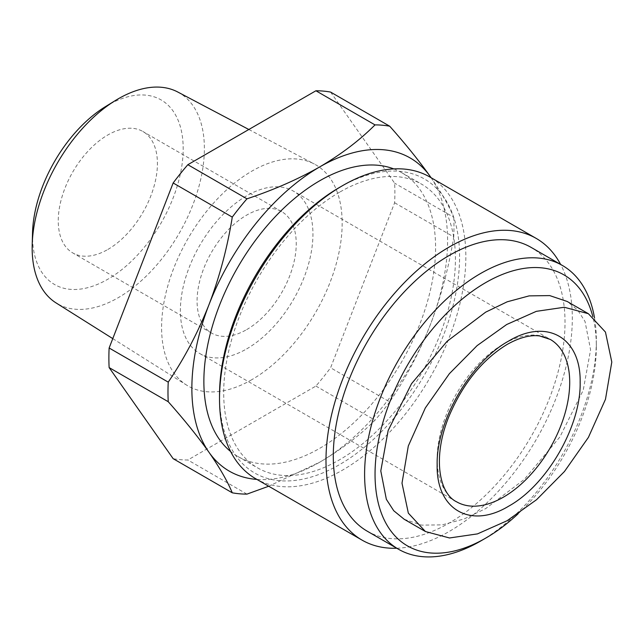 <?xml version="1.0" encoding="UTF-8"?>
<svg xmlns="http://www.w3.org/2000/svg" width="644" height="644" viewBox="0 0 644 644"><rect width="100%" height="100%" fill="white"/><g stroke="black" fill="none" stroke-linecap="round" stroke-linejoin="round"><path stroke-width="0.48" stroke-dasharray="3.22 2.42" d="M404.207 519.281L421.659 525.142L442.235 524.86L464.147 518.943L485.689 508.599L524.297 479.41L559.861 437.002L583.223 390.216L590.588 349.805L585.018 321.437L577.636 310.006L567.163 301.456M246.66 348.903A93.734 54.12 120 0 0 307.896 266.302A93.734 54.12 120 0 0 293.527 191.188A93.734 54.12 120 0 0 246.66 195.832A93.734 54.12 120 0 0 185.424 278.433A93.734 54.12 120 0 0 199.793 353.548A93.734 54.12 120 0 0 246.66 348.903M107.838 249.47A70.115 40.483 120 0 0 153.642 187.678A70.115 40.483 120 0 0 142.896 131.497A70.115 40.483 120 0 0 107.838 134.966A70.115 40.483 120 0 0 62.025 196.758A70.115 40.483 120 0 0 72.78 252.939A70.115 40.483 120 0 0 107.838 249.47M246.66 329.615A70.115 40.483 120 0 0 292.465 267.832A70.115 40.483 120 0 0 281.718 211.643A70.115 40.483 120 0 0 246.66 215.12A70.115 40.483 120 0 0 200.856 276.904A70.115 40.483 120 0 0 211.602 333.093A70.115 40.483 120 0 0 246.66 329.615M105.407 106.663A106.558 61.518 -60 0 1 107.838 105.213A106.558 61.518 -60 0 1 183.186 148.716A106.558 61.518 -60 0 1 107.838 279.222A106.558 61.518 -60 0 1 32.522 232.895M177.8 92.028A121.78 70.309 -60 0 1 198.183 189.135A121.78 70.309 -60 0 1 118.271 297.673A121.78 70.309 -60 0 1 56.044 302.905M251.876 379.638A127.689 73.722 -60 0 1 186.639 385.12A127.689 73.722 -60 0 1 168.849 282.362A127.689 73.722 -60 0 1 251.876 171.127A127.689 73.722 -60 0 1 314.296 164.011A127.689 73.722 -60 0 1 335.669 265.835A127.689 73.722 -60 0 1 251.876 379.638M367.225 531.179A163.85 94.604 120 0 0 449.15 523.065A163.85 94.604 120 0 0 556.199 378.672A163.85 94.604 120 0 0 531.083 247.377M255.596 478.661A174.186 100.569 120 0 0 342.689 470.031A174.186 100.569 120 0 0 456.475 316.534A174.186 100.569 120 0 0 429.781 176.963M396.776 548.237A174.186 100.569 120 0 0 449.15 531.501A174.186 100.569 120 0 0 560.626 264.434M219.524 395.303A169.758 98.009 120 0 0 339.557 464.606A169.758 98.009 120 0 0 459.591 256.698A169.758 98.009 120 0 0 339.557 187.396M393.774 168.905A163.85 94.604 -60 0 1 401.647 172.648A163.85 94.604 -60 0 1 426.763 303.952A163.85 94.604 -60 0 1 319.722 448.337A163.85 94.604 -60 0 1 237.797 456.451A163.85 94.604 -60 0 1 230.616 451.5M339.557 192.218A163.85 94.604 120 0 0 232.516 336.603A163.85 94.604 120 0 0 257.632 467.898A163.85 94.604 120 0 0 339.557 459.784A163.85 94.604 120 0 0 446.598 315.399A163.85 94.604 120 0 0 421.482 184.103A163.85 94.604 120 0 0 339.557 192.218M518.058 513.848A156.468 90.337 120 0 0 596.328 346.488A156.468 90.337 120 0 0 592.834 316.671M480.472 541.137A163.85 94.604 120 0 0 596.328 340.467A163.85 94.604 120 0 0 594.533 318.031M330.597 92.084L394.627 183.17A202.232 116.757 120 0 1 394.627 202.763L330.597 367.78A202.232 116.757 120 0 1 315.906 386.062L187.847 459.993A202.232 116.757 120 0 1 173.156 458.681M394.627 202.763L453.73 236.887C448.892 267.171 441.132 296.353 430.458 324.439C419.421 352.324 405.833 378.141 389.709 401.912L330.597 367.78M430.458 176.794C441.132 192.137 448.892 205.637 453.73 217.294L394.627 183.17M315.906 386.062L375.009 420.186C359.69 435.553 341.256 449.552 319.722 462.199L268.709 486.228M246.958 494.117L187.847 459.993M453.73 217.294A202.232 116.757 -60 0 1 453.73 236.887M389.709 401.912A202.232 116.757 -60 0 1 375.009 420.186M431.094 177.72A180.827 104.4 -60 0 1 430.458 324.439A180.827 104.4 -60 0 1 319.722 462.199A180.827 104.4 -60 0 1 256.916 479.418M199.793 353.548L456.564 501.789A93.734 54.12 -60 0 1 442.195 426.682A93.734 54.12 -60 0 1 503.431 344.081A93.734 54.12 -60 0 1 550.298 339.436L293.527 191.188M281.718 211.643L142.896 131.497M112.772 338.615L186.639 385.12M237.797 456.451L257.632 467.898M211.602 333.093L72.78 252.939M596.328 346.488L596.328 340.467M248.834 129.492L314.296 164.011M401.647 172.648L421.482 184.103"/><path stroke-width="0.97" d="M580.147 382.351C581.057 337.464 546.837 317.959 508.647 341.062C470.482 361.952 436.149 421.353 437.147 464.904C436.157 509.605 470.482 529.376 508.647 506.192C546.861 485.198 581.081 426.07 580.147 382.351M402.001 483.177L408.336 513.131L425.418 531.525L449.512 537.973L477.478 533.892L507.086 520.738L536.597 499.68L564.466 471.497L588.415 437.381L605.473 399.304L611.8 362.049L605.457 332.079L588.375 313.7L564.297 307.26L536.331 311.342L506.683 324.512L477.124 345.619L449.375 373.689L425.338 407.926L408.304 445.994L402.001 483.177M588.375 313.709L567.163 301.456L549.718 295.596L529.143 295.878L507.222 301.795L485.689 312.139L447.073 341.328L411.508 383.735L388.147 430.522L380.789 470.933L386.352 499.301L393.734 510.732L404.207 519.281L425.426 531.525M112.772 338.615L56.044 302.905A121.78 70.309 -60 0 1 32.2 244.728L32.522 232.895A106.558 61.518 -60 0 1 105.407 106.663L115.485 100.464A121.78 70.309 -60 0 1 118.271 98.806A121.78 70.309 -60 0 1 177.8 92.028L248.834 129.492M32.2 244.728A121.78 70.309 -60 0 1 115.485 100.464M592.834 316.671A156.468 90.337 120 0 0 485.689 282.611A156.468 90.337 120 0 0 375.041 474.25A156.468 90.337 120 0 0 485.689 538.126L480.464 541.137A163.85 94.604 120 0 0 480.472 541.137L480.472 541.137A163.85 94.604 120 0 1 398.539 549.26A163.85 94.604 120 0 1 373.423 417.956A163.85 94.604 120 0 1 480.464 273.571A163.85 94.604 120 0 1 562.389 265.457A163.85 94.604 120 0 1 594.533 318.031M562.389 265.457L531.083 247.377A163.85 94.604 120 0 0 449.15 255.491A163.85 94.604 120 0 0 342.109 399.884A163.85 94.604 120 0 0 367.225 531.179L398.539 549.26M219.524 398.918L219.524 395.303A169.758 98.009 120 0 1 339.557 187.396L342.689 185.585A174.186 100.569 120 0 0 219.524 398.918A174.186 100.569 120 0 0 255.596 478.661L362.065 540.123A174.186 100.569 120 0 0 396.776 548.237M560.626 264.434A174.186 100.569 120 0 0 536.243 238.425A174.186 100.569 120 0 0 449.15 247.054A174.186 100.569 120 0 0 335.363 400.552A174.186 100.569 120 0 0 362.065 540.123M230.616 451.5A163.85 94.604 -60 0 1 214.838 318.281A163.85 94.604 -60 0 1 319.722 180.771A163.85 94.604 -60 0 1 393.774 168.905M480.472 541.137L485.689 538.126A156.468 90.337 120 0 0 518.058 513.848M268.709 486.228L246.958 494.117A202.232 116.757 -60 0 1 232.267 492.805L173.156 458.681L109.134 367.587A202.232 116.757 120 0 1 109.134 348.002L173.156 182.977A202.232 116.757 120 0 1 187.847 164.703L315.906 90.772A202.232 116.757 120 0 1 330.597 92.084L389.709 126.208C405.833 144.385 419.421 161.25 430.458 176.794A180.827 104.4 -60 0 1 431.094 177.72M187.847 164.703L246.958 198.827C273.571 189.98 297.826 179.338 319.722 166.909C341.256 154.262 359.69 140.263 375.009 124.896L315.906 90.772M109.134 348.002L168.237 382.125C184.369 358.362 197.95 332.537 208.994 304.66C219.668 276.574 227.421 247.385 232.267 217.108L173.156 182.977M232.267 492.805C227.421 481.149 219.668 467.649 208.994 452.305C197.95 436.753 184.369 419.888 168.237 401.719L109.134 367.587M536.243 238.425L429.781 176.963A174.186 100.569 120 0 0 342.689 185.585L339.557 187.396M375.009 124.896A202.232 116.757 -60 0 1 389.709 126.208M256.916 479.418A180.827 104.4 -60 0 1 208.994 452.305A180.827 104.4 -60 0 1 208.994 304.66A180.827 104.4 -60 0 1 319.722 166.909A180.827 104.4 -60 0 1 430.458 176.794M232.267 217.108A202.232 116.757 -60 0 1 246.958 198.827M168.237 401.719A202.232 116.757 -60 0 1 168.237 382.125M550.298 339.436A93.734 54.12 -60 0 1 564.667 414.551A93.734 54.12 -60 0 1 503.431 497.152A93.734 54.12 -60 0 1 456.564 501.789C439.659 493.795 432.164 458.753 448.474 417.545C462.271 384.339 481.817 359.972 507.118 344.443C519.378 337.577 530.189 334.743 539.559 335.935L550.298 339.436"/></g></svg>
